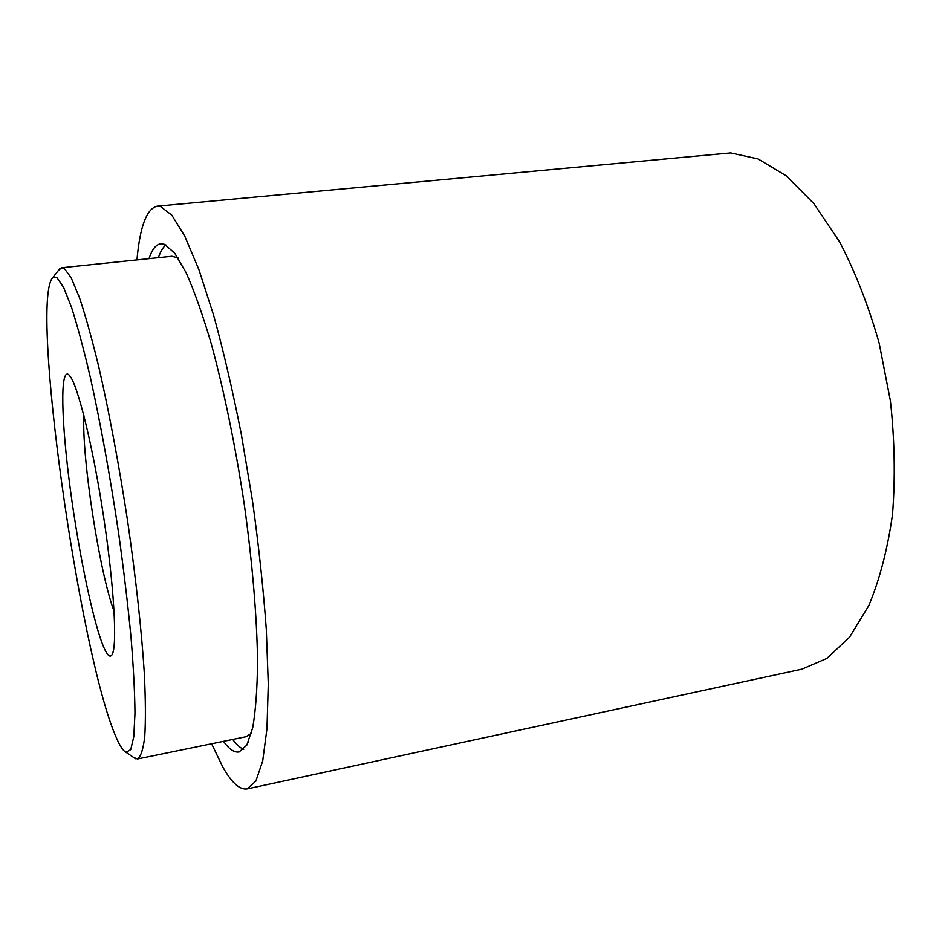 <?xml version="1.0" encoding="UTF-8"?>
<svg xmlns="http://www.w3.org/2000/svg" width="942" height="942" viewBox="0 0 942 942"><rect width="100%" height="100%" fill="white"/><g stroke="black" fill="none" stroke-linecap="round" stroke-linejoin="round"><path stroke-width="1.41" d="M57.026 277.772L52.834 277.537C29.626 301.04 79.21 652.147 115.76 736.397C119.646 745.652 123.096 750.962 126.087 752.328L130.726 749.62L133.788 736.656L134.977 713.188C134.788 692.464 133.458 667.077 130.997 637.028C127.876 604.788 123.767 570.31 118.668 533.584C110.461 478.041 100.559 423.511 90.467 377.954C83.803 349.529 77.491 326.026 71.557 307.457L63.585 287.334L57.026 277.772M58.38 270.495L61.689 267.752L64.386 268.6L71.192 277.831L79.399 297.472C85.486 315.664 91.951 338.802 98.78 366.885C109.107 411.984 119.293 466.431 127.841 522.657C135.942 578.718 141.665 631.446 144.35 673.777C145.586 699.859 145.716 720.854 144.738 736.738C143.172 749.479 140.758 756.897 137.473 758.993L133.481 757.38M69.543 375.552C77.585 384.218 92.834 445.625 103.526 516.24C114.265 586.854 117.491 647.06 111.98 654.831C110.143 657.598 107.682 655.703 104.586 649.132C93.965 626.265 78.904 554.273 70.167 488.121C61.348 421.934 59.852 367.498 68.778 374.751L69.543 375.552M61.689 267.752L171.939 256.259L178.026 257.908M211.597 743.791L222.877 767.165C231.685 782.778 239.763 790.032 247.122 788.937L801.901 669.161L826.746 658.493L849.484 637.263L868.83 605.541C879.71 579.436 887.599 549.092 892.498 514.497C895.395 478.1 894.688 440.22 890.402 400.868L879.157 343.135C868.559 305.915 855.383 272.191 839.663 241.953L813.947 203.684L786.24 175.801L758.051 158.915L730.651 152.91L157.22 206.157C146.705 208.559 139.946 226.469 136.943 259.91M247.122 788.937L255.906 781.036L262.7 760.959L266.986 728.472L268.293 684.127L266.315 629.527C263.36 588.785 258.744 545.854 252.468 500.72L241.258 433.956C232.674 390.6 223.466 351.06 213.657 315.358L198.974 269.848L184.797 236.195L171.774 215.117L160.423 206.439L157.22 206.157M223.478 741.354C229.141 749.255 234.37 752.799 239.174 751.963L246.828 745.122L252.715 727.695C255.671 710.857 257.284 688.767 257.566 661.414C256.954 617.104 252.362 562.139 244.214 503.958C235.394 445.672 223.772 389.493 211.126 343.277C202.624 314.581 194.287 291.054 186.127 272.721L174.706 253.162L164.65 244.378L160.776 243.801C155.96 244.461 152.027 249.406 149.013 258.65M232.709 739.47C236.524 744.604 240.186 747.913 243.684 749.373M165.863 244.92C162.966 247.369 160.47 251.62 158.386 257.672M251.361 733.312L246.05 736.726L137.473 758.993M248.723 741.201L248.064 742.696M83.92 415.681C81.565 456.552 99.522 572.971 114.088 611.24M52.834 277.537L59.888 268.576M113.217 651.523L111.98 654.831M70.944 377.53L68.778 374.751M126.087 752.328L135.495 758.746"/></g></svg>
